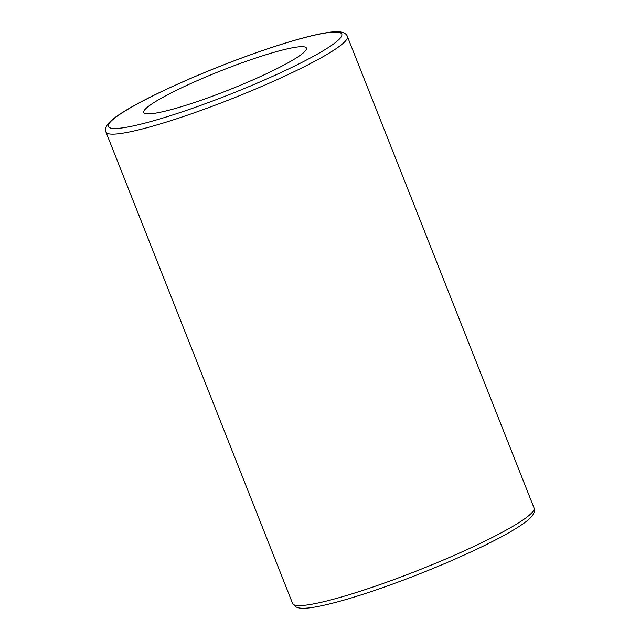 <?xml version="1.0" encoding="UTF-8"?>
<svg xmlns="http://www.w3.org/2000/svg" width="640" height="640" viewBox="0 0 640 640"><rect width="100%" height="100%" fill="white"/><g stroke="black" fill="none" stroke-linecap="round" stroke-linejoin="round"><path stroke-width="0.96" d="M197.224 101.592A87.472 10.36 158.4 0 1 143.76 112.48A87.472 10.36 158.4 0 1 221.272 70.648A87.472 10.36 158.4 0 1 306.416 48.08A87.472 10.36 158.4 0 1 197.224 101.592M371.968 587.352A129.824 15.368 158.4 0 1 292.624 603.52L295.864 606.96L299.24 608C302.752 608.528 307.6 608.272 313.792 607.24C328.512 604.784 348.824 599.168 374.736 590.4C411.824 577.664 446.912 563.416 480.016 547.664C497.872 539.064 511.584 531.56 521.152 525.136C526.376 521.656 530.08 518.52 532.28 515.728C534.496 512.584 535.08 509.984 534.04 507.936A129.824 15.368 158.4 0 1 371.968 587.352M185.304 115.904A129.824 15.368 -21.6 0 0 347.376 36.48C346.736 34.272 344.528 32.776 340.76 32C337.248 31.472 332.4 31.728 326.208 32.76C314.84 34.632 299.704 38.544 280.8 44.504C258.424 51.6 234.696 60.248 209.608 70.448C158.824 91.232 116.024 113.08 107.656 124.352C105.544 127.256 104.984 129.832 105.96 132.064A129.824 15.368 -21.6 0 0 185.304 115.904M185.104 110.856A125.496 14.856 158.4 0 1 150.024 97.288A125.496 14.856 158.4 0 1 340.136 32.696A125.496 14.856 158.4 0 1 185.104 110.856M534.04 507.936L347.376 36.48M292.624 603.52L105.96 132.064"/></g></svg>
